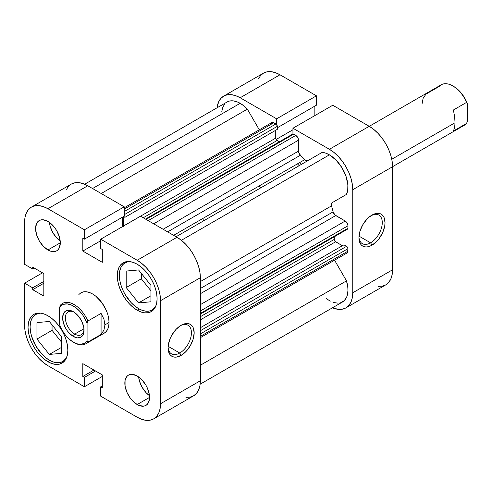 <?xml version="1.0" encoding="UTF-8"?>
<svg xmlns="http://www.w3.org/2000/svg" width="492" height="492" viewBox="0 0 492 492"><rect width="100%" height="100%" fill="white"/><g stroke="black" fill="none" stroke-linecap="round" stroke-linejoin="round"><path stroke-width="0.74" d="M370.599 242.827A16.507 9.526 120 0 0 382.266 223.005A16.507 9.526 120 0 0 371.269 215.514A16.507 9.526 -60 0 1 378.852 215.059A16.507 9.526 -60 0 1 381.386 228.288A16.507 9.526 -60 0 1 370.599 242.827L358.994 236.129L370.599 242.827A16.507 9.526 -60 0 1 362.352 243.645A16.507 9.526 -60 0 1 358.951 236.849A16.507 9.526 120 0 0 370.599 242.827L371.977 245.207L370.599 242.827M371.977 215.084A18.444 10.652 -60 0 1 385.021 222.618A18.444 10.652 -60 0 1 371.977 245.207L376.964 241.178L379.221 238.485L382.819 232.255L384.769 225.699L385.021 222.618L384.024 217.427L382.819 215.514L381.195 214.168L379.221 213.436L376.964 213.35L374.517 213.903L369.43 216.843L366.983 219.112L362.752 224.819L359.923 231.338L358.932 237.679L359.923 242.87L361.128 244.776L362.752 246.123L364.726 246.855L366.983 246.941L369.43 246.387L371.977 245.207A18.444 10.652 -60 0 1 358.932 237.679A18.444 10.652 -60 0 1 371.977 215.084L371.977 215.084M301.252 164.469A62.133 35.873 -120 0 0 299.48 162.674A62.133 35.873 -120 0 1 301.252 164.469M297.426 163.867A62.133 35.873 60 0 1 299.191 165.663A62.133 35.873 -120 0 0 297.426 163.867M332.764 105.245L292.943 128.234L329.412 149.291L369.228 126.303L332.764 105.245L292.943 128.234L329.412 149.291L333.963 152.434L338.342 156.499L342.377 161.321L345.919 166.714L348.822 172.471L350.974 178.375L352.303 184.199L352.752 189.715L352.752 292.771L352.303 297.771L350.974 302.057L348.822 305.471L345.919 307.881L342.377 309.191L338.342 309.351L332.487 307.789A33.007 19.059 60 0 0 345.913 307.881A33.007 19.059 60 0 0 352.752 292.771L352.752 189.715L392.573 166.727L392.124 161.21L390.796 155.386L388.637 149.482L385.734 143.725L382.198 138.332L378.163 133.51L373.785 129.445L369.228 126.303L332.764 105.245M223.657 96.131A33.007 19.059 60 0 1 240.164 97.76L279.985 74.772L240.164 97.76L276.633 118.818L316.448 95.829L316.448 105.183L277.303 127.785L316.448 105.183L316.448 95.829L279.985 74.772A33.007 19.059 -120 0 0 263.478 73.142L223.657 96.131A33.007 19.059 60 0 0 217.027 107.803L218.602 101.949L220.754 98.535L223.657 96.131L227.199 94.821L231.234 94.655L235.613 95.651L240.164 97.76L276.633 118.818L276.633 124.587L276.633 118.818L316.448 95.829L279.985 74.772L275.428 72.662L271.049 71.666L267.015 71.832L263.478 73.142L260.575 75.547L258.417 78.96M292.943 134.002L292.943 128.234L292.943 134.002M314.855 115.583L314.855 106.1L314.855 115.583M378.163 286.362L382.198 286.203L385.734 284.893L388.637 282.482L390.796 279.069L392.124 274.782L392.573 269.782L392.573 166.727L392.573 269.782L352.752 292.771L392.573 269.782A33.007 19.059 -120 0 1 385.734 284.893L345.913 307.881M369.228 126.303L329.412 149.291A33.007 19.059 60 0 1 352.752 189.715L392.573 166.727A33.007 19.059 -120 0 0 369.228 126.303M292.943 129.759L276.129 139.464L292.943 129.759M66.445 357.918A27.183 15.695 60 0 1 62.908 361.497A27.183 15.695 60 0 1 49.317 360.15A27.183 15.695 60 0 1 31.556 336.196A27.183 15.695 60 0 1 35.725 314.413A27.183 15.695 60 0 1 40.596 313.14L35.719 314.413L33.333 316.393L31.556 319.21L30.461 322.74L30.092 326.854L30.461 331.399L31.556 336.196L35.719 345.802L41.955 354.215L45.565 357.561L49.317 360.15L53.062 361.891L56.672 362.709L59.993 362.573L62.908 361.497L66.445 357.918M155.693 306.387A27.183 15.695 60 0 1 152.151 309.972A27.183 15.695 60 0 1 138.56 308.625A27.183 15.695 60 0 1 120.804 284.671A27.183 15.695 60 0 1 124.968 262.888A27.183 15.695 60 0 1 129.839 261.615L127.883 261.805L124.968 262.888L122.576 264.868L120.804 267.679L119.71 271.215L119.341 275.329L119.71 279.874L120.804 284.671L122.576 289.53L124.968 294.277L131.204 302.685L134.808 306.03L138.56 308.625L142.311 310.36L145.915 311.184L149.242 311.049L152.151 309.972L155.693 306.387M49.403 222.366A17.478 10.092 -120 0 0 60.215 241.092L56.943 238.22L52.933 232.814L50.258 226.634L49.403 222.366M47.939 249.961A17.478 10.092 60 0 1 36.525 234.561A17.478 10.092 60 0 1 39.206 220.557A17.478 10.092 60 0 1 47.939 221.425L43.21 219.783L41.076 219.869L39.206 220.557L37.669 221.837L36.525 223.645L35.584 228.559L36.525 234.561L39.206 240.742L43.21 246.148L47.939 249.961L50.35 251.08L54.809 251.523L56.678 250.828L58.216 249.555L59.36 247.747L60.301 242.827L47.939 249.961L60.301 242.827L59.36 236.824L56.678 230.65L54.809 227.796L50.35 223.091L47.939 221.425A17.478 10.092 60 0 1 59.36 236.824A17.478 10.092 60 0 1 56.678 250.828A17.478 10.092 60 0 1 47.939 249.961M138.646 376.946A17.478 10.092 -120 0 0 149.457 395.673L146.192 392.8L142.182 387.388L139.5 381.214L138.646 376.946M137.188 404.541A17.478 10.092 60 0 1 125.774 389.141A17.478 10.092 60 0 1 128.449 375.138A17.478 10.092 60 0 1 137.188 376.005L132.459 374.363L130.325 374.443L128.449 375.138L126.911 376.417L125.066 380.494L125.066 386.06L126.911 392.272L130.325 398.176L132.459 400.728L137.188 404.541L139.599 405.66L144.051 406.103L145.927 405.408L147.465 404.135L149.31 400.058L149.543 397.407L137.188 404.541L149.543 397.407L149.31 394.486L147.465 388.28L145.927 385.23L141.917 379.824L137.188 376.005A17.478 10.092 60 0 1 148.602 391.404A17.478 10.092 60 0 1 145.927 405.408A17.478 10.092 60 0 1 137.188 404.541M168.098 347.038A16.507 9.526 120 0 0 179.752 353.016L181.124 355.396A18.444 10.652 -60 0 1 168.079 347.862A18.444 10.652 -60 0 1 181.124 325.273L176.136 329.302L171.899 335.009L170.281 338.225L168.332 344.781L168.079 347.862L169.076 353.053L170.281 354.96L171.899 356.306L173.879 357.038L176.136 357.131L181.124 355.396L186.117 351.368L190.349 345.655L193.178 339.136L194.168 332.801L193.178 327.611L191.972 325.704L190.349 324.357L188.368 323.625L186.117 323.533L181.124 325.273A18.444 10.652 -60 0 1 194.168 332.801A18.444 10.652 -60 0 1 181.124 355.396L179.752 353.016A16.507 9.526 -60 0 1 171.499 353.834A16.507 9.526 -60 0 1 168.098 347.038M168.147 346.313L179.752 353.016L168.147 346.313M47.939 361.737A28.155 16.254 60 0 1 29.551 336.928A28.155 16.254 60 0 1 33.862 314.363A28.155 16.254 60 0 1 47.939 315.759L44.059 313.957L40.326 313.109L36.882 313.244L33.862 314.363L31.39 316.418L29.551 319.333L28.413 322.992L28.032 327.254L28.413 331.959L29.551 336.928L31.39 341.965L33.862 346.878L36.882 351.479L40.326 355.587L44.059 359.049L47.939 361.737L51.826 363.539L55.559 364.387L59.003 364.246L62.017 363.133L64.495 361.079L66.334 358.164L67.466 354.504L67.853 350.243L67.466 345.538L66.334 340.569L64.495 335.532L62.017 330.618L59.003 326.018L55.559 321.909L51.826 318.441L47.939 315.759A28.155 16.254 60 0 1 66.334 340.569A28.155 16.254 60 0 1 62.017 363.133A28.155 16.254 60 0 1 47.939 361.737L50.012 360.538L47.939 361.737M137.188 310.206A28.155 16.254 60 0 1 118.793 285.397A28.155 16.254 60 0 1 123.111 262.839A28.155 16.254 60 0 1 137.188 264.229L133.301 262.433L129.568 261.584L126.124 261.719L123.111 262.839L120.632 264.893L118.793 267.802L117.662 271.461L117.28 275.723L117.662 280.434L118.793 285.397L120.632 290.434L123.111 295.348L126.124 299.948L129.568 304.062L133.301 307.525L137.188 310.206L141.075 312.008L144.808 312.857L148.246 312.721L151.265 311.602L153.744 309.548L155.583 306.639L156.714 302.98L157.096 298.712L156.714 294.007L155.583 289.044L153.744 284.007L151.265 279.093L148.246 274.493L144.808 270.379L141.075 266.916L137.188 264.229A28.155 16.254 60 0 1 155.583 289.044A28.155 16.254 60 0 1 151.265 311.602A28.155 16.254 60 0 1 137.188 310.206L139.261 309.013L137.188 310.206M80.916 292.802A23.302 13.45 60 0 1 92.564 293.958L89.353 292.469L86.26 291.768L83.412 291.879L80.916 292.802L78.868 294.505M185.939 397.345L189.973 397.179L193.51 395.869L196.413 393.465L198.571 390.051L199.9 385.759L200.349 380.759L160.527 403.748A33.007 19.059 60 0 1 153.695 418.858A33.007 19.059 60 0 1 137.188 417.228L100.719 396.171L100.719 386.817L102.311 387.739L102.311 374.898L82.816 363.637L82.816 376.478L84.409 377.401L84.409 386.755L47.939 365.697L43.388 362.555L39.009 358.49L34.975 353.668L31.439 348.274L28.536 342.518L26.377 336.614L25.049 330.79L24.6 325.273L24.6 283.164L42.503 272.826L24.6 283.164L32.7 287.838L32.7 289.677L43.825 296.098L43.825 273.589L32.7 267.162L32.7 269.007L24.6 264.327L24.6 222.218L25.049 217.218L26.377 212.931L28.536 209.518L31.439 207.107L34.975 205.797L39.009 205.638L43.388 206.628L47.939 208.743L87.76 185.755L124.224 206.806L84.409 229.795L47.939 208.743L84.409 229.795L84.409 239.149L82.816 238.233L82.816 251.074L102.311 262.328L102.311 249.487L100.719 248.565L100.719 239.21L137.188 260.268L141.739 263.417L146.118 267.476L150.158 272.297L153.695 277.691L156.597 283.453L158.75 289.358L160.078 295.182L160.527 300.698L160.527 403.748L160.078 408.747L158.75 413.04L156.597 416.453L153.695 418.858L150.158 420.168L146.118 420.334L141.739 419.338L137.188 417.228L100.719 396.171L100.719 386.817L102.311 385.9L100.719 386.817L102.311 387.739L102.311 374.898L82.816 363.637L82.816 376.478L93.935 370.058L82.816 376.478L84.409 377.401L95.528 370.98L84.409 377.401L84.409 386.755L47.939 365.697A33.007 19.059 60 0 1 24.6 325.273L24.6 283.164L32.7 287.838L43.825 281.418L32.7 287.838L32.7 289.677L43.825 283.257L32.7 289.677L43.825 296.098L43.825 273.589L32.7 267.162L32.7 269.007L34.292 268.085L32.7 269.007L24.6 264.327L24.6 222.218A33.007 19.059 60 0 1 31.439 207.107A33.007 19.059 60 0 1 47.939 208.743L87.76 185.755L83.203 183.639L78.825 182.649L74.79 182.809L71.254 184.119L68.351 186.53L66.192 189.943M153.695 418.858L193.51 395.869A33.007 19.059 -120 0 0 200.349 380.759L160.527 403.748L160.527 300.698L200.349 277.709L200.349 380.759L200.349 277.709L199.9 272.193L198.571 266.369L196.413 260.465L193.51 254.702L189.973 249.309L185.939 244.487L181.56 240.428L177.003 237.279L140.54 216.222L177.003 237.279L137.188 260.268L100.719 239.21L140.54 216.222L100.719 239.21L100.719 248.565L102.311 249.487L102.311 262.328L82.816 251.074L100.719 240.736L82.816 251.074L82.816 238.233L84.409 239.149L124.224 216.16L124.224 206.806L87.76 185.755A33.007 19.059 -120 0 0 71.254 184.119L31.439 207.107M122.631 226.56L122.631 217.083L122.631 226.56M104.218 333.164L106.266 331.46L107.785 329.056L108.726 326.024L109.04 322.494L108.726 318.601L107.785 314.493L106.266 310.323L101.721 302.451L95.78 296.178L92.564 293.958A23.302 13.45 60 0 1 107.785 314.493A23.302 13.45 60 0 1 104.218 333.164L85.817 343.785A23.302 13.45 60 0 1 73.751 342.383M102.311 376.417L84.409 386.755L102.311 376.417M160.527 300.698L200.349 277.709A33.007 19.059 -120 0 0 177.003 237.279L137.188 260.268A33.007 19.059 60 0 1 160.527 300.698M141.309 278.81L150.921 290.766L141.309 278.81L126.204 287.531L138.56 302.906L150.921 295.772L138.56 302.906L150.921 301.799L150.921 285.323L138.56 269.948L126.204 271.055L126.204 287.531L141.309 278.81L141.309 273.368L141.309 278.81M52.06 330.341L61.672 342.297L52.06 330.341L36.955 339.056L49.317 354.431L61.672 347.297L49.317 354.431L61.672 353.33L61.672 336.854L49.317 321.479L36.955 322.58L36.955 339.056L52.06 330.341L52.06 324.892L52.06 330.341M180.416 325.698A16.507 9.526 -60 0 1 188.005 325.249A16.507 9.526 -60 0 1 190.533 338.471A16.507 9.526 -60 0 1 179.752 353.016A16.507 9.526 120 0 0 191.419 333.189A16.507 9.526 120 0 0 180.416 325.698M124.224 206.806L124.224 216.16L84.409 239.149L84.409 229.795L124.224 206.806M138.56 302.906L150.921 301.799L150.921 285.323L138.56 269.948L126.204 271.055L126.204 287.531L138.56 302.906M49.317 354.431L61.672 353.33L61.672 336.854L49.317 321.479L36.955 322.58L36.955 339.056L49.317 354.431M392.573 166.683L464.497 125.159A23.302 13.45 -120 0 0 466.576 123.418L453.396 131.032L454.62 127.662L455.045 122.736L391.767 159.267L455.045 122.736L454.62 116.678L453.396 109.999L466.576 102.385A23.302 13.45 -120 0 0 441.195 84.796L369.271 126.321M74.716 334.068A13.204 7.626 -120 0 0 84.027 329.431A13.204 7.626 60 0 1 81.315 334.726A13.204 7.626 60 0 1 74.716 334.068L83.972 328.724L74.716 334.068A13.204 7.626 60 0 1 66.088 322.432A13.204 7.626 60 0 1 68.111 311.854A13.204 7.626 60 0 1 74.052 312.156A13.204 7.626 -120 0 0 65.387 318.287A13.204 7.626 -120 0 0 74.716 334.068L73.345 336.448L74.716 334.068M73.345 311.713L73.345 311.713A15.147 8.745 60 0 1 84.052 330.267A15.147 8.745 60 0 1 73.345 336.448L77.441 337.875L80.916 337.198L83.234 334.529L83.849 332.561L83.849 327.733L82.244 322.352L80.916 319.708L77.441 315.021L73.345 311.713L69.243 310.292L67.392 310.366L65.768 310.962L63.45 313.638L62.632 317.9L63.45 323.103L65.768 328.453L67.392 330.932L69.243 333.139L73.345 336.448A15.147 8.745 60 0 1 62.632 317.9A15.147 8.745 60 0 1 73.345 311.713M258.976 186.062A62.133 35.873 60 0 1 260.748 187.858M73.345 342.155L74.163 342.629A23.302 13.45 -120 0 0 87.896 342.051L87.072 340.685A22.134 12.78 60 0 1 73.345 342.155A22.134 12.78 60 0 1 59.612 324.831L59.612 307.475L60.436 305.163L59.612 307.475A22.134 12.78 60 0 1 73.345 306.006A22.134 12.78 60 0 1 87.072 323.33L87.072 340.685L84.599 343.139L81.321 344.24L77.478 343.902L73.345 342.155L69.206 339.123L65.362 335.021L62.084 330.144L59.612 324.831L59.612 307.475L62.084 305.022L63.64 304.296L67.232 303.915L71.254 304.966L75.43 307.377L79.458 310.975L83.05 315.501L87.072 323.33L87.896 321.018A23.302 13.45 -120 0 0 60.436 305.163A23.302 13.45 60 0 1 62.515 303.429A23.302 13.45 60 0 1 87.896 321.018L101.075 313.404L103.941 319.142L104.919 324.874L109.04 322.494L104.919 324.874L103.941 330.126L101.075 334.437L87.896 342.051A23.302 13.45 60 0 1 85.817 343.785M203.547 220.883A62.133 35.873 60 0 1 202.876 218.454M87.896 342.051L101.075 334.437L101.075 313.404L87.896 321.018L87.072 323.33L87.072 340.685L87.896 342.051M101.075 334.437L103.941 330.126L104.919 324.874L103.941 319.142L101.075 313.404L101.075 334.437M422.093 103.707L423.071 98.462L425.937 94.144L439.116 86.537A23.302 13.45 60 0 1 452.849 85.952A23.302 13.45 60 0 1 466.576 102.385L453.396 109.999L454.62 116.678L455.045 122.736L454.62 127.662L453.396 131.032L466.576 123.418L467.4 121.106L467.4 103.75L464.928 98.443L461.65 93.56L457.806 89.458L453.667 86.426A22.134 12.78 -120 0 1 467.4 103.75L466.576 102.385L467.4 103.75L467.4 121.106L466.576 123.418A23.302 13.45 60 0 1 461.951 126.087M227.691 101.684L229.469 101.057L233.479 100.891L237.888 102.158L240.164 103.314L92.564 188.528L240.164 103.314A26.211 15.135 -120 0 0 227.058 102.016L84.685 184.211M322.223 152.36L176.075 236.744L322.223 152.36L325.747 153.141L329.412 154.839A26.211 15.135 -120 0 0 322.223 152.36M200.349 314.117L347.543 229.131A1.943 1.119 -120 0 0 347.949 228.245L200.349 313.459L347.949 228.245L347.949 225.785A3.881 2.245 -120 0 0 345.199 221.031L200.349 304.659L345.199 221.031L335.741 215.564A3.881 2.245 -120 0 1 333.127 211.861L200.349 288.521L333.127 211.861A71.844 41.482 -120 0 0 331.491 205.884A3.881 2.245 -120 0 1 332.075 202.729L346.497 194.401A26.211 15.135 -120 0 0 329.412 154.839L181.394 240.293L329.412 154.839L336.097 160.14L341.885 167.612L345.993 176.247L347.862 184.881L347.733 190.06L346.497 194.401L332.075 202.729L331.319 203.934L331.491 205.884A71.844 41.482 60 0 1 333.127 211.861L334.886 214.918L345.199 221.031L346.725 222.445L347.893 225.139L347.949 228.245L347.543 229.131L346.571 229.038M124.052 212.378L124.796 213.663L124.9 217.341L123.541 216.56L124.9 217.341L277.303 129.353L124.9 217.341L124.9 214.327L277.303 126.339L277.303 129.353L277.303 126.339L124.9 214.327A1.943 1.119 60 0 0 124.224 212.581M123.32 226.166A1.943 1.119 60 0 1 123.32 226.105L123.32 216.683L123.424 226.769M292.377 134.433L293.121 134.002L295.772 135.417L298.054 138.141L298.521 140.171L298.65 152.157L300.421 155.214A71.844 41.482 60 0 1 304.782 159.617L306.381 160.743L307.801 160.693M334.216 236.824L334.32 240.09L335.064 241.375L342.389 245.723L335.587 241.8L200.349 319.88L335.587 241.8A1.943 1.119 -120 0 1 334.216 239.419L200.349 316.713L334.216 239.419L334.216 236.824M200.349 337.684L347.143 252.931A3.881 2.245 -120 0 0 347.949 251.154L347.949 248.694L200.349 333.914L347.949 248.694A1.943 1.119 -120 0 0 346.571 246.32L200.349 330.741L346.571 246.32L343.963 244.813L200.349 327.727L343.963 244.813L347.1 246.744L347.949 248.694L347.481 252.648L346.725 253.085L345.199 252.74M200.146 384.197L342.518 301.996A26.211 15.135 -120 0 0 346.497 280.864L334.566 260.194L346.497 280.864L347.85 287.758L347.93 290.963L346.878 296.547L344.308 300.63L340.446 302.863M338.127 303.213L332.979 302.359M330.261 301.166L326.122 298.459M221.714 112.047L222.692 107.484L224.727 103.96M240.164 103.314L243.829 105.848L247.353 109.132L259.284 129.802L247.353 109.132A26.211 15.135 -120 0 0 240.164 103.314M271.11 123.732L271.861 122.539L273.269 122.483L276.455 124.384L277.303 126.339A1.943 1.119 -120 0 0 275.932 123.959L273.804 122.736L124.224 209.088L273.804 122.736A3.881 2.245 -120 0 0 271.861 122.539L124.224 207.778M275.723 130.263L275.827 138.781L276.572 140.066L279.345 141.788L277.101 140.491L143.227 217.778L277.101 140.491A1.943 1.119 -120 0 1 275.723 138.111L275.723 130.263M307.783 160.7A3.881 2.245 -120 0 1 304.782 159.617L173.633 235.336L304.782 159.617A71.844 41.482 -120 0 0 300.421 155.214L167.643 231.873L300.421 155.214A3.881 2.245 -120 0 1 298.521 151.099L163.129 229.266L298.521 151.099L298.521 140.171A3.881 2.245 -120 0 0 295.772 135.417L148.172 220.631L295.772 135.417L293.644 134.187A1.943 1.119 -120 0 0 292.672 134.088L145.478 219.075M331.491 205.884L200.349 281.602L331.491 205.884M346.497 280.864L200.349 365.242L346.497 280.864M101.198 193.516L247.353 109.132L101.198 193.516M347.949 251.154L200.349 336.368L347.949 251.154M335.741 215.564L200.349 293.736L335.741 215.564M347.949 225.785L200.349 310.999L347.949 225.785M153.664 223.805L298.521 140.171L153.664 223.805M146.044 219.401L293.644 134.187L146.044 219.401M123.32 226.105L275.723 138.111L123.32 226.105M124.224 211.548L275.932 123.959L124.224 211.548M65.196 360.175L62.908 361.497M154.445 308.644L152.151 309.972M127.262 261.56L124.968 262.888M38.013 313.09L35.725 314.413M452.849 85.952L453.667 86.426"/></g></svg>
